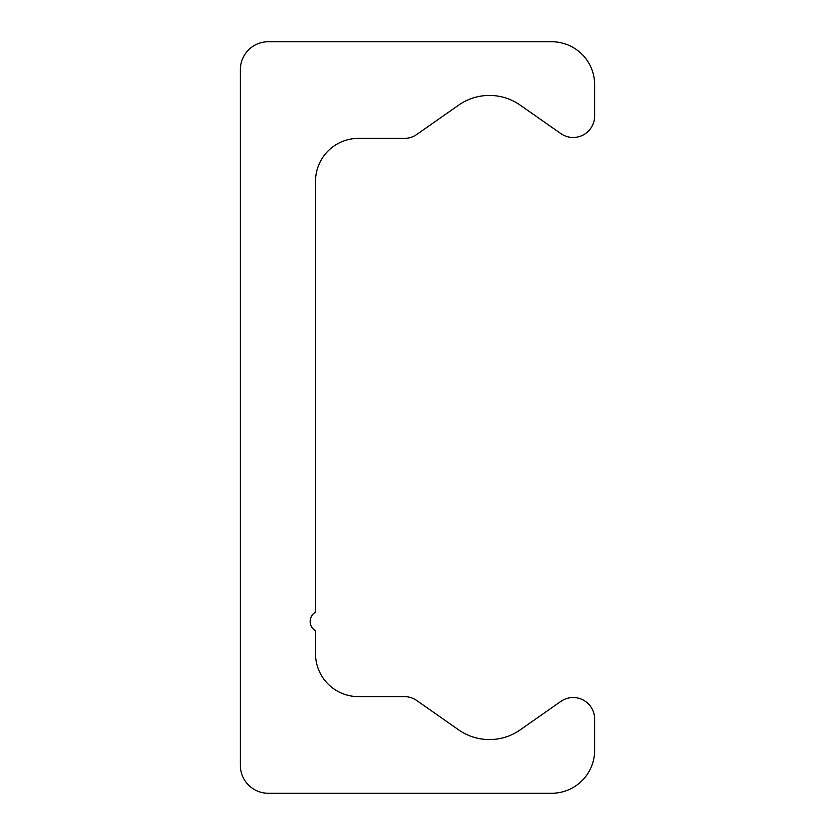 <?xml version="1.0" encoding="UTF-8"?>
<svg xmlns="http://www.w3.org/2000/svg" width="835" height="835" viewBox="0 0 835 835"><rect width="100%" height="100%" fill="white"/><g stroke="black" fill="none" stroke-linecap="round" stroke-linejoin="round"><path stroke-width="1.25" d="M268.275 41.75L551.695 41.75A42.94 42.94 0 0 1 594.635 84.69L594.635 116.002A21.47 21.47 0 0 1 560.849 133.59L520.215 105.137A53.68 53.68 0 0 0 458.645 105.137L416.717 134.487A21.47 21.47 0 0 1 404.401 138.37L358.455 138.37A42.94 42.94 0 0 0 315.515 181.31L315.515 612.18A10.74 10.74 0 0 0 315.515 630.78L315.515 653.69A42.94 42.94 0 0 0 358.455 696.63L404.401 696.63A21.47 21.47 0 0 1 416.717 700.513L458.645 729.863A53.68 53.68 0 0 0 520.215 729.863L560.849 701.41A21.47 21.47 0 0 1 594.635 718.998L594.635 750.31A42.94 42.94 0 0 1 551.695 793.25L268.275 793.25A27.91 27.91 0 0 1 240.365 765.34L240.365 69.66A27.91 27.91 0 0 1 268.275 41.75"/></g></svg>
